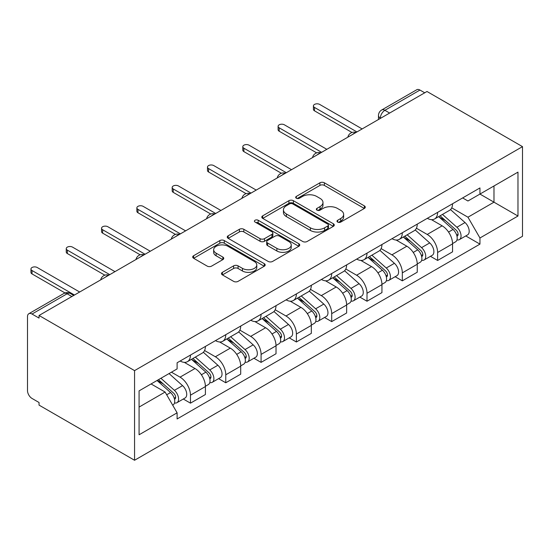 <?xml version="1.0" encoding="UTF-8"?>
<svg xmlns="http://www.w3.org/2000/svg" width="550" height="550" viewBox="0 0 550 550"><rect width="100%" height="100%" fill="white"/><g stroke="black" fill="none" stroke-linecap="round" stroke-linejoin="round"><path stroke-width="0.82" d="M337.645 222.076A2.2 1.272 0 0 0 340.759 222.076L364.361 208.45A3.142 1.815 0 0 0 365.283 207.164A3.142 1.815 0 0 0 364.361 205.886L324.369 182.792A3.142 1.815 0 0 0 319.928 182.792L296.326 196.426A2.2 1.272 0 0 0 295.68 197.319A2.2 1.272 0 0 0 296.326 198.22A2.2 1.272 0 0 0 299.434 198.22L302.486 196.453A10.051 5.802 0 0 1 316.704 196.453L320.038 198.378A10.051 5.802 0 0 1 322.988 202.482A10.051 5.802 0 0 1 320.038 206.587L316.986 208.354A2.2 1.272 0 0 0 316.339 209.248A2.2 1.272 0 0 0 316.986 210.148A2.2 1.272 0 0 0 320.093 210.148L323.153 208.381A10.051 5.802 0 0 1 337.37 208.381L340.697 210.306A10.051 5.802 0 0 1 343.647 214.411A10.051 5.802 0 0 1 340.697 218.515L337.645 220.282A2.2 1.272 0 0 0 336.999 221.176A2.2 1.272 0 0 0 337.645 222.076L337.645 220.282M222.399 272.326A3.142 1.815 0 0 0 221.478 273.604A3.142 1.815 0 0 0 222.399 274.89L233.619 281.366A3.142 1.815 0 0 0 238.061 281.366L264.275 266.234A3.142 1.815 0 0 0 265.196 264.949A3.142 1.815 0 0 0 264.275 263.67L224.283 240.577A3.142 1.815 0 0 0 219.842 240.577L193.627 255.716A3.142 1.815 0 0 0 192.706 256.994A3.142 1.815 0 0 0 193.627 258.28L207.178 266.104A3.142 1.815 0 0 0 211.619 266.104L222.839 259.627A3.142 1.815 0 0 0 223.761 258.342A3.142 1.815 0 0 0 222.839 257.063L216.123 253.179A8.401 4.854 0 0 1 213.661 249.748A8.401 4.854 0 0 1 218.845 245.266A8.401 4.854 0 0 1 228.009 246.317L254.334 261.518A8.401 4.854 0 0 1 256.795 264.949A8.401 4.854 0 0 1 251.604 269.431A8.401 4.854 0 0 1 242.447 268.379L238.061 265.849A3.142 1.815 0 0 0 233.619 265.849L222.399 272.326L222.399 274.89M134.558 370.618L39.043 315.473L426.986 91.493L522.5 146.637L134.558 370.618L134.558 460.261L522.5 236.28L522.5 146.637M302.713 241.478A3.142 1.815 0 0 0 307.154 241.478L333.369 226.339A3.142 1.815 0 0 0 334.29 225.06A3.142 1.815 0 0 0 333.369 223.774L293.377 200.688A3.142 1.815 0 0 0 288.936 200.688L262.721 215.827A3.142 1.815 0 0 0 261.8 217.106A3.142 1.815 0 0 0 262.721 218.391L302.713 241.478M255.936 222.551A2.2 1.272 0 0 1 258.163 222.86L258.163 220.248L298.822 243.719A3.142 1.815 0 0 1 299.743 245.004A3.142 1.815 0 0 1 298.822 246.29L272.607 261.422A3.142 1.815 0 0 1 268.166 261.422L228.174 238.336L228.174 235.771A3.142 1.815 0 0 0 227.253 237.05A3.142 1.815 0 0 0 228.174 238.336M228.174 235.771L239.394 229.288A3.142 1.815 0 0 1 243.836 229.288L260.054 238.652A3.142 1.815 0 0 0 264.495 238.652L271.941 234.355A3.142 1.815 0 0 0 272.862 233.076A3.142 1.815 0 0 0 271.941 231.791L255.056 222.042A2.2 1.272 0 0 1 254.409 221.148A2.2 1.272 0 0 1 255.771 219.972A2.2 1.272 0 0 1 258.163 220.248M39.043 315.473L39.043 318.086L32.024 314.036A6.401 3.699 -120 0 0 28.827 313.72A6.401 3.699 -120 0 0 27.5 316.649L27.5 390.61A6.401 3.699 -120 0 0 32.024 398.447L39.043 402.504L39.043 405.116L134.558 460.261M389.641 113.052L384.89 110.309A6.401 3.699 60 0 0 381.686 109.993L416.769 89.739A6.401 3.699 60 0 1 419.966 90.056L384.89 110.309A6.401 3.699 120 0 0 380.359 118.154L380.359 118.415M424.724 92.799L419.966 90.056M437.621 212.369A14.726 8.504 60 0 1 434.576 218.976L449.515 210.354A14.726 8.504 -120 0 0 452.561 203.748M416.426 228.222L427.212 234.451A14.726 8.504 60 0 1 437.621 252.484L452.561 243.863A14.726 8.504 -120 0 0 442.152 225.83L431.461 219.656M452.561 243.863L452.561 251.831L437.621 260.459L430.464 256.321M434.576 218.976A14.726 8.504 60 0 1 427.322 218.316M437.621 252.484L437.621 260.459M402.311 232.753A14.726 8.504 60 0 1 399.266 239.367L414.205 230.739A14.726 8.504 -120 0 0 417.251 224.132M395.154 276.705L402.318 280.844L417.251 272.216L417.251 264.248A14.726 8.504 -120 0 0 406.842 246.214L396.151 240.041M399.266 239.367A14.726 8.504 60 0 1 392.019 238.7M381.116 248.607L391.902 254.836A14.726 8.504 60 0 1 402.318 272.869L402.318 280.844M367.008 253.137A14.726 8.504 60 0 1 363.956 259.751L378.895 251.123A14.726 8.504 -120 0 0 381.941 244.516M359.844 297.096L367.008 301.228L381.947 292.607L381.947 284.632A14.726 8.504 -120 0 0 371.532 266.599L360.841 260.425M363.956 259.751A14.726 8.504 60 0 1 356.709 259.084M345.806 268.998L356.592 275.227A14.726 8.504 60 0 1 367.008 293.26L367.008 301.228M331.698 273.522A14.726 8.504 60 0 1 328.646 280.136L343.585 271.507A14.726 8.504 -120 0 0 346.637 264.901M324.534 317.481L331.698 321.613L346.637 312.991L346.637 305.016A14.726 8.504 -120 0 0 336.222 286.983L325.531 280.809M328.646 280.136A14.726 8.504 60 0 1 321.399 279.469M310.496 289.382L321.289 295.611A14.726 8.504 60 0 1 331.698 313.644L331.698 321.613M296.388 293.913A14.726 8.504 60 0 1 293.343 300.52L308.275 291.892A14.726 8.504 -120 0 0 311.327 285.285M289.224 337.865L296.388 341.997L311.327 333.376L311.327 325.401A14.726 8.504 -120 0 0 300.919 307.368L290.221 301.194M293.343 300.52A14.726 8.504 60 0 1 286.089 299.853M275.186 309.767L285.979 315.996A14.726 8.504 60 0 1 296.388 334.029L296.388 341.997M261.078 314.298A14.726 8.504 60 0 1 258.032 320.904L272.972 312.283A14.726 8.504 -120 0 0 276.018 305.669M253.921 358.249L261.078 362.381L276.018 353.76L276.018 345.792A14.726 8.504 -120 0 0 265.609 327.752L254.918 321.585M258.032 320.904A14.726 8.504 60 0 1 250.779 320.238M239.883 330.151L250.669 336.38A14.726 8.504 60 0 1 261.078 354.413L261.078 362.381M225.768 334.682A14.726 8.504 60 0 1 222.722 341.289L237.662 332.668A14.726 8.504 -120 0 0 240.708 326.054M218.611 378.634L225.775 382.772L240.708 374.144L240.708 366.176A14.726 8.504 -120 0 0 230.299 348.143L219.608 341.969M222.722 341.289A14.726 8.504 60 0 1 215.476 340.629M204.572 350.536L215.359 356.764A14.726 8.504 60 0 1 225.775 374.797L225.775 382.772M190.465 355.066A14.726 8.504 60 0 1 187.413 361.673L202.352 353.052A14.726 8.504 -120 0 0 205.397 346.438M183.301 399.018L190.465 403.157L205.404 394.529L205.404 386.561A14.726 8.504 -120 0 0 194.989 368.527L184.298 362.354M187.413 361.673A14.726 8.504 60 0 1 180.166 361.013M171.449 372.185L180.049 377.149A14.726 8.504 60 0 1 190.465 395.182L190.465 403.157M462.632 197.931L467.954 200.998L517.976 172.123L493.982 185.976L493.982 202.18L467.954 217.202L451.729 207.838M139.081 407.076L165.11 392.047L177.107 412.823L139.081 434.775L139.081 390.871L177.107 368.919L177.107 362.773L479.951 187.935L479.951 194.074L517.976 216.026L479.951 237.985L467.954 217.202M517.976 172.123L517.976 216.026M177.107 412.823L177.107 418.969L479.951 244.124L479.951 237.985M165.11 392.047L151.078 383.948M465.768 235.936L479.951 244.124M338.525 222.386L340.697 221.127A10.051 5.802 0 0 0 343.647 217.023L343.647 214.411M322.988 202.482L322.988 205.095A10.051 5.802 0 0 1 320.038 209.199L317.866 210.458M364.32 208.471L324.369 185.412A3.142 1.815 0 0 0 319.928 185.412L297.199 198.529M333.327 226.366L293.377 203.301A3.142 1.815 0 0 0 288.936 203.301L262.762 218.412M327.814 225.954A2.2 1.272 0 0 0 328.46 225.06A2.2 1.272 0 0 0 327.814 224.159L292.71 203.892A2.2 1.272 0 0 0 289.603 203.892L286.378 205.755A10.051 5.802 0 0 0 283.436 209.859A10.051 5.802 0 0 0 286.378 213.964L310.372 227.817A10.051 5.802 0 0 0 324.596 227.817L327.814 225.954L327.814 228.573A2.2 1.272 0 0 0 328.46 227.673L328.46 225.06M283.436 209.859L283.436 212.472A10.051 5.802 0 0 0 286.378 216.576L286.378 213.964M327.814 228.573L324.596 230.429A10.051 5.802 0 0 1 310.372 230.429L286.378 216.576M228.216 238.356L239.394 231.907L239.394 229.288M272.862 233.076L272.862 235.689A3.142 1.815 0 0 1 271.941 236.974L264.495 241.271A3.142 1.815 0 0 1 260.054 241.271L243.836 231.907A3.142 1.815 0 0 0 239.394 231.907M258.163 222.86L298.781 246.311M276.884 248.373A8.401 4.854 0 0 0 286.041 249.425A8.401 4.854 0 0 0 291.232 244.942A8.401 4.854 0 0 0 288.771 241.512L279.496 236.156A3.142 1.815 0 0 0 275.048 236.156L267.609 240.453A3.142 1.815 0 0 0 266.688 241.732A3.142 1.815 0 0 0 267.609 243.018L276.884 248.373L276.884 250.986A8.401 4.854 0 0 0 286.041 252.038A8.401 4.854 0 0 0 291.232 247.555L291.232 244.942M266.688 241.732L266.688 244.344A3.142 1.815 0 0 0 267.609 245.63L267.609 243.018M276.884 250.986L267.609 245.63M256.795 264.949L256.795 267.561A8.401 4.854 0 0 1 251.604 272.044A8.401 4.854 0 0 1 242.447 270.992L238.061 268.462A3.142 1.815 0 0 0 233.619 268.462L222.441 274.918M213.661 249.748L213.661 252.361A8.401 4.854 0 0 0 216.123 255.791L216.123 253.179M222.798 259.648L216.123 255.791M264.234 266.255L224.283 243.189A3.142 1.815 0 0 0 219.842 243.189L193.669 258.301M438.646 216.631L453.035 229.467A8.003 4.62 60 0 1 455.544 241.842L452.561 243.567M439.024 216.968L445.796 220.88M440.096 215.792L456.108 230.079A3.843 2.221 60 0 1 457.311 236.019A3.843 2.221 60 0 1 456.961 236.156M442.496 214.411L456.878 227.246A8.003 4.62 60 0 1 459.394 239.621A8.003 4.62 60 0 1 456.974 239.876M450.512 209.591L465.025 222.544A8.003 4.62 60 0 1 467.541 234.919L459.394 239.621M352.007 132.488L314.497 110.832A3.678 2.124 180 0 1 313.418 109.333L313.418 105.937A3.678 2.124 -0 0 0 314.497 107.436L356.936 131.938M362.141 128.934L319.701 104.431A3.678 2.124 -0 0 0 315.693 103.971A3.678 2.124 -0 0 0 313.418 105.937M403.336 237.016L417.725 249.851A8.003 4.62 60 0 1 420.234 262.226L417.251 263.952M403.714 237.353L410.493 241.264M404.786 236.177L420.798 250.463A3.843 2.221 60 0 1 422.001 256.403A3.843 2.221 60 0 1 421.651 256.541M407.186 234.795L421.568 247.631A8.003 4.62 60 0 1 424.084 260.006A8.003 4.62 60 0 1 421.664 260.26M415.209 229.976L429.722 242.928A8.003 4.62 60 0 1 432.231 255.303L424.084 260.006M368.026 257.4L382.415 270.236A8.003 4.62 60 0 1 384.924 282.611L381.941 284.336M368.411 257.737L375.183 261.649M369.476 256.561L385.488 270.847A3.843 2.221 60 0 1 386.691 276.788A3.843 2.221 60 0 1 386.341 276.925M371.876 255.179L386.265 268.015A8.003 4.62 60 0 1 388.774 280.39A8.003 4.62 60 0 1 386.361 280.644M379.899 250.36L394.412 263.312A8.003 4.62 60 0 1 396.921 275.688L388.774 280.39M316.697 152.873L279.187 131.223A3.678 2.124 180 0 1 278.107 129.718L278.107 126.321A3.678 2.124 -0 0 0 279.187 127.82L321.626 152.322M326.831 149.318L284.391 124.816A3.678 2.124 -0 0 0 280.383 124.355A3.678 2.124 -0 0 0 278.107 126.321M281.387 173.264L243.877 151.608A3.678 2.124 180 0 1 242.798 150.102L242.798 146.706A3.678 2.124 -0 0 0 243.877 148.204L286.316 172.707M291.521 169.703L249.081 145.2A3.678 2.124 -0 0 0 245.073 144.739A3.678 2.124 -0 0 0 242.798 146.706M332.716 277.784L347.105 290.62A8.003 4.62 60 0 1 349.621 302.995L346.631 304.721M333.101 278.121L339.873 282.033M334.173 276.946L350.178 291.232A3.843 2.221 60 0 1 351.388 297.172A3.843 2.221 60 0 1 351.038 297.309M336.566 275.564L350.955 288.399A8.003 4.62 60 0 1 353.464 300.774A8.003 4.62 60 0 1 351.051 301.036M344.589 270.744L359.102 283.697A8.003 4.62 60 0 1 361.611 296.072L353.464 300.774M297.413 298.169L311.795 311.011A8.003 4.62 60 0 1 314.311 323.379L311.321 325.105M297.791 298.512L304.562 302.418M298.863 297.33L314.868 311.616A3.843 2.221 60 0 1 316.078 317.556A3.843 2.221 60 0 1 315.728 317.694M301.256 295.948L315.645 308.784A8.003 4.62 60 0 1 318.154 321.159A8.003 4.62 60 0 1 315.741 321.42M309.279 291.129L323.792 304.081A8.003 4.62 60 0 1 326.308 316.456L318.154 321.159M262.103 318.553L276.492 331.396A8.003 4.62 60 0 1 279.001 343.771L276.018 345.489M262.481 318.897L269.252 322.802M263.553 317.714L279.565 332.001A3.843 2.221 60 0 1 280.768 337.941A3.843 2.221 60 0 1 280.418 338.078M265.946 316.332L280.335 329.175A8.003 4.62 60 0 1 282.851 341.543A8.003 4.62 60 0 1 280.431 341.804M273.969 311.52L288.482 324.466A8.003 4.62 60 0 1 290.998 336.841L282.851 341.543M246.077 193.648L208.567 171.992A3.678 2.124 180 0 1 207.494 170.486L207.494 167.09A3.678 2.124 -0 0 0 208.567 168.596L251.006 193.091M256.211 190.087L213.778 165.584A3.678 2.124 -0 0 0 209.763 165.124A3.678 2.124 -0 0 0 207.494 167.09M210.767 214.032L173.264 192.376A3.678 2.124 180 0 1 172.184 190.871L172.184 187.474A3.678 2.124 -0 0 0 173.264 188.98L215.696 213.482M220.907 210.471L178.468 185.976A3.678 2.124 -0 0 0 174.453 185.515A3.678 2.124 -0 0 0 172.184 187.474M175.464 234.417L137.954 212.761A3.678 2.124 180 0 1 136.874 211.255L136.874 207.859A3.678 2.124 -0 0 0 137.954 209.364L180.393 233.867M185.597 230.863L143.158 206.36A3.678 2.124 -0 0 0 139.15 205.899A3.678 2.124 -0 0 0 136.874 207.859M226.792 338.938L241.182 351.78A8.003 4.62 60 0 1 243.691 364.155L240.708 365.874M227.171 339.281L233.949 343.193M228.243 338.106L244.255 352.385A3.843 2.221 60 0 1 245.458 358.325A3.843 2.221 60 0 1 245.107 358.469M230.643 336.717L245.025 349.559A8.003 4.62 60 0 1 247.541 361.934A8.003 4.62 60 0 1 245.121 362.189M238.666 331.904L253.179 344.85A8.003 4.62 60 0 1 255.688 357.225L247.541 361.934M140.154 254.801L102.644 233.145A3.678 2.124 180 0 1 101.564 231.646L101.564 228.243A3.678 2.124 -0 0 0 102.644 229.749L145.083 254.251M150.287 251.247L107.848 226.744A3.678 2.124 -0 0 0 103.84 226.284A3.678 2.124 -0 0 0 101.564 228.243M191.482 359.329L205.872 372.164A8.003 4.62 60 0 1 208.381 384.539L205.397 386.265M191.867 359.666L198.639 363.578M192.933 358.49L208.945 372.776A3.843 2.221 60 0 1 210.148 378.716A3.843 2.221 60 0 1 209.798 378.854M195.333 357.101L209.722 369.944A8.003 4.62 60 0 1 212.231 382.319A8.003 4.62 60 0 1 209.818 382.573M203.356 352.289L217.869 365.241A8.003 4.62 60 0 1 220.378 377.609L212.231 382.319M104.844 275.186L67.334 253.529A3.678 2.124 180 0 1 66.254 252.031L66.254 248.634A3.678 2.124 -0 0 0 67.334 250.133L109.773 274.636M114.978 271.631L72.538 247.129A3.678 2.124 -0 0 0 68.53 246.668A3.678 2.124 -0 0 0 66.254 248.634M157.053 380.497L170.562 392.549A8.003 4.62 60 0 1 173.078 404.924L172.679 405.151M157.19 380.414L163.329 383.962M158.503 379.658L173.635 393.161A3.843 2.221 60 0 1 174.845 399.101A3.843 2.221 60 0 1 174.494 399.238M160.903 378.276L174.412 390.328A8.003 4.62 60 0 1 176.921 402.703A8.003 4.62 60 0 1 174.508 402.957M169.049 373.567L182.559 385.626A8.003 4.62 60 0 1 185.068 398.001L176.921 402.703M65.01 292.957L32.024 273.914A3.678 2.124 180 0 1 30.951 272.415L30.951 269.019A3.678 2.124 -0 0 0 32.024 270.518L74.463 295.02M79.667 292.016L37.235 267.513A3.678 2.124 -0 0 0 33.22 267.053A3.678 2.124 -0 0 0 30.951 269.019M380.586 118.284L380.359 118.154A6.401 3.699 0 0 1 378.482 115.541L378.482 119.494M225.775 374.797L240.708 366.176M261.078 354.413L276.018 345.792M296.388 334.029L311.327 325.401M331.698 313.644L346.637 305.016M367.008 293.26L381.947 284.632M402.318 272.869L417.251 264.248M190.465 395.182L205.404 386.561M180.049 377.149L194.989 368.527M215.359 356.764L230.299 348.143M250.669 336.38L265.609 327.752M285.979 315.996L300.919 307.368M321.289 295.611L336.222 286.983M356.592 275.227L371.532 266.599M391.902 254.836L406.842 246.214M427.212 234.451L442.152 225.83M355.52 132.756A6.401 3.699 120 0 0 352.694 134.386M320.21 153.141A6.401 3.699 120 0 0 317.384 154.77M284.9 173.525A6.401 3.699 120 0 0 282.074 175.161M249.59 193.909A6.401 3.699 120 0 0 246.764 195.546M214.287 214.294A6.401 3.699 120 0 0 211.454 215.93M178.977 234.685A6.401 3.699 120 0 0 176.151 236.314M143.667 255.069A6.401 3.699 120 0 0 140.841 256.699M108.357 275.454A6.401 3.699 120 0 0 105.531 277.083M71.864 296.526L67.107 293.776L32.024 314.036M73.734 295.439L70.311 293.459A6.401 3.699 120 0 0 67.107 293.776A6.401 3.699 60 0 0 63.91 293.459L28.827 313.72M340.697 221.127L340.697 218.515M316.986 210.148L316.986 208.354M320.038 209.199L320.038 206.587M296.326 198.22L296.326 196.426M319.928 185.412L319.928 182.792M324.369 185.412L324.369 182.792M364.361 208.45L364.361 205.886M262.721 218.391L262.721 215.827M288.936 203.301L288.936 200.688M293.377 203.301L293.377 200.688M333.369 226.339L333.369 223.774M310.372 230.429L310.372 227.817M324.596 230.429L324.596 227.817M243.836 231.907L243.836 229.288M260.054 241.271L260.054 238.652M264.495 241.271L264.495 238.652M271.941 236.974L271.941 234.355M298.822 246.29L298.822 243.719M233.619 268.462L233.619 265.849M238.061 268.462L238.061 265.849M242.447 270.992L242.447 268.379M222.839 259.627L222.839 257.063M193.627 258.28L193.627 255.716M219.842 243.189L219.842 240.577M224.283 243.189L224.283 240.577M264.275 266.234L264.275 263.67M453.035 229.467L448.546 232.059M458.109 234.259L456.665 235.091M465.025 222.544L456.878 227.246M314.497 107.436L314.497 110.832M417.725 249.851L413.236 252.443M422.799 254.643L421.355 255.475M429.722 242.928L421.568 247.631M382.415 270.236L377.926 272.827M387.489 275.028L386.045 275.859M394.412 263.312L386.265 268.015M279.187 127.82L279.187 131.223M243.877 148.204L243.877 151.608M347.105 290.62L342.623 293.212M352.179 295.412L350.742 296.244M359.102 283.697L350.955 288.399M311.795 311.011L307.312 313.596M316.876 315.796L315.432 316.628M323.792 304.081L315.645 308.784M276.492 331.396L272.002 333.981M281.566 336.181L280.122 337.019M288.482 324.466L280.335 329.175M208.567 168.596L208.567 171.992M173.264 188.98L173.264 192.376M137.954 209.364L137.954 212.761M241.182 351.78L236.692 354.372M246.256 356.572L244.812 357.404M253.179 344.85L245.025 349.559M102.644 229.749L102.644 233.145M205.872 372.164L201.383 374.756M210.946 376.956L209.502 377.788M217.869 365.241L209.722 369.944M67.334 250.133L67.334 253.529M170.562 392.549L166.691 394.783M175.636 397.341L174.199 398.172M182.559 385.626L174.412 390.328M32.024 270.518L32.024 273.914M356.063 132.44A6.401 6.401 0 0 0 347.847 137.184M320.753 152.824A6.401 6.401 0 0 0 312.538 157.568M285.443 173.216A6.401 6.401 0 0 0 277.228 177.952M250.133 193.6A6.401 6.401 0 0 0 241.924 198.337M214.83 213.984A6.401 6.401 0 0 0 206.614 218.728M179.52 234.369A6.401 6.401 0 0 0 171.304 239.113M144.21 254.753A6.401 6.401 0 0 0 135.994 259.497M108.9 275.137A6.401 6.401 0 0 0 100.684 279.881M70.311 293.459A6.401 6.401 0 0 0 63.91 293.459M381.686 109.993A6.401 6.401 0 0 0 378.482 115.541"/></g></svg>
